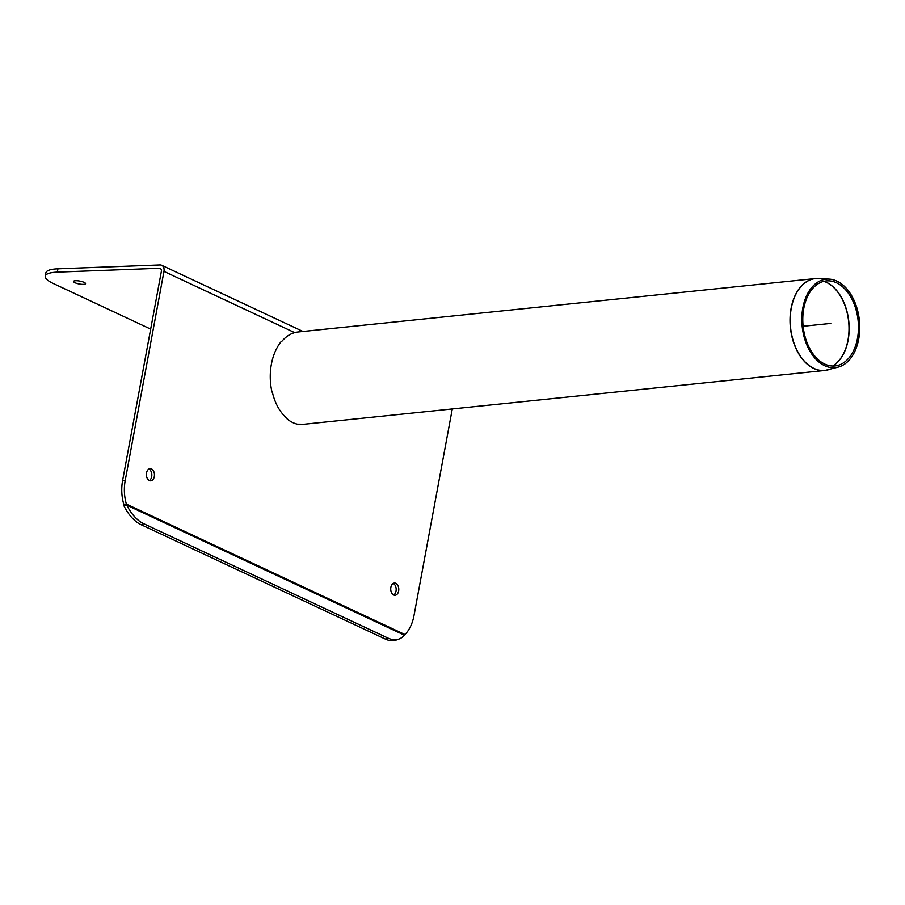 <?xml version="1.0" encoding="UTF-8"?>
<svg xmlns="http://www.w3.org/2000/svg" width="905" height="905" viewBox="0 0 905 905"><rect width="100%" height="100%" fill="white"/><g stroke="black" fill="none" stroke-linecap="round" stroke-linejoin="round"><path stroke-width="1.36" d="M452.296 408.936L413.97 615.739A34.865 23.032 -92.2 0 1 404.773 634.722M126.802 505.182L404.388 635.163L404.942 634.541L126.383 504.096L123.928 504.741A6.969 4.955 -64.9 0 0 123.861 505.59L124.109 506.133A34.865 20.057 -109.6 0 0 141.01 524.662L385.349 639.077A34.865 20.057 70.4 0 0 396.232 640.05L398.913 639.088A34.865 20.057 -109.6 0 1 388.03 638.116L143.703 523.701A34.865 20.057 70.4 0 1 126.802 505.182L126.383 504.096M404.388 635.163A34.865 20.057 -109.6 0 1 398.913 639.088M393.664 594.981A6.097 4.027 87.8 0 0 396.164 589.121A6.097 4.027 87.8 0 0 393.223 583.454M390.87 587.345A6.097 4.027 -92.2 0 1 394.523 583.069A6.097 4.027 -92.2 0 1 398.777 589.019A6.097 4.027 -92.2 0 1 394.987 595.264A6.097 4.027 -92.2 0 1 390.87 587.345M123.928 504.741L123.759 504.187A34.865 23.032 -92.2 0 1 122.594 480.623L125.207 480.521A34.865 23.032 87.8 0 0 126.53 504.639L123.861 505.59M150.671 329.103L53.372 283.536A34.865 8.439 10.5 0 1 45.25 276.195A34.865 8.439 10.5 0 1 57.32 272.145L159.348 268.276A3.484 2.477 115.1 0 1 160.219 268.446A3.484 2.477 115.1 0 1 161.35 271.511L122.594 480.623M149.325 480.566A6.097 4.027 87.8 0 0 151.825 474.706A6.097 4.027 87.8 0 0 148.895 469.039M125.207 480.521L163.963 271.409A6.969 4.955 -64.9 0 0 161.69 265.289A6.969 4.955 -64.9 0 0 159.97 264.95L57.943 268.819L57.32 272.145M146.531 472.93A6.097 4.027 -92.2 0 1 150.185 468.654A6.097 4.027 -92.2 0 1 154.45 474.605A6.097 4.027 -92.2 0 1 150.649 480.849A6.097 4.027 -92.2 0 1 146.531 472.93M83.418 284.374A6.097 1.471 10.5 0 1 76.891 283.435A6.097 1.471 10.5 0 1 73.531 281.432A6.097 1.471 10.5 0 1 79.798 281.093A6.097 1.471 10.5 0 1 85.534 283.661A6.097 1.471 10.5 0 1 83.418 284.374M45.25 276.195L45.872 272.869A34.865 8.439 10.5 0 1 57.943 268.819M298.91 424.094L298.842 424.468A46.641 30.804 -92.2 0 1 287.179 419.004L287.247 418.642M272.315 392.193L271.986 392.046A46.641 30.804 -92.2 0 1 281.398 341.309L281.715 341.457M836.492 282.79A42.727 27.636 84.1 0 0 829.172 280.867A42.727 27.636 84.1 0 0 803.131 326.264A42.727 27.636 84.1 0 0 837.906 365.394A42.727 27.636 84.1 0 0 858.46 326.219A42.727 27.636 84.1 0 0 836.492 282.79M817.045 278.457A46.2 29.888 84.1 0 0 815.382 278.559L298.073 331.977C291.829 332.689 286.285 335.97 281.444 341.785L280.991 341.807M271.919 391.695L272.201 391.684C275.018 403.664 280.12 412.725 287.519 418.845L287.202 418.879M297.383 424.173L304.137 424.241L824.874 370.473A46.2 29.888 84.1 0 0 826.514 370.224M836.899 281.127A44.458 28.756 84.1 0 0 829.285 279.125A44.458 28.756 84.1 0 0 802.181 326.366A44.458 28.756 84.1 0 0 838.358 367.068A44.458 28.756 84.1 0 0 859.75 326.309A44.458 28.756 84.1 0 0 836.899 281.127M830.79 323.413L803.131 326.264M385.349 639.077L388.03 638.116M141.01 524.662L143.703 523.701M160.898 269L159.348 268.276M294.679 332.621L163.963 271.409M823.912 281.319A44.458 28.756 -95.9 0 1 826.152 282.236A44.458 28.756 -95.9 0 1 848.811 323.3A44.458 28.756 -95.9 0 1 832.657 366.016M832.77 366.016A44.447 28.756 84.1 0 0 848.969 323.334A44.447 28.756 84.1 0 0 826.31 282.224A44.447 28.756 84.1 0 0 824.014 281.297M828.166 369.851A46.189 29.876 -95.9 0 1 790.574 327.565A46.189 29.876 -95.9 0 1 818.731 278.491L815.382 278.559A46.2 29.888 84.1 0 0 790.393 327.587A46.2 29.888 84.1 0 0 824.874 370.473L838.358 367.068M161.69 265.289L303.005 331.468M829.285 279.125L818.731 278.491"/></g></svg>
